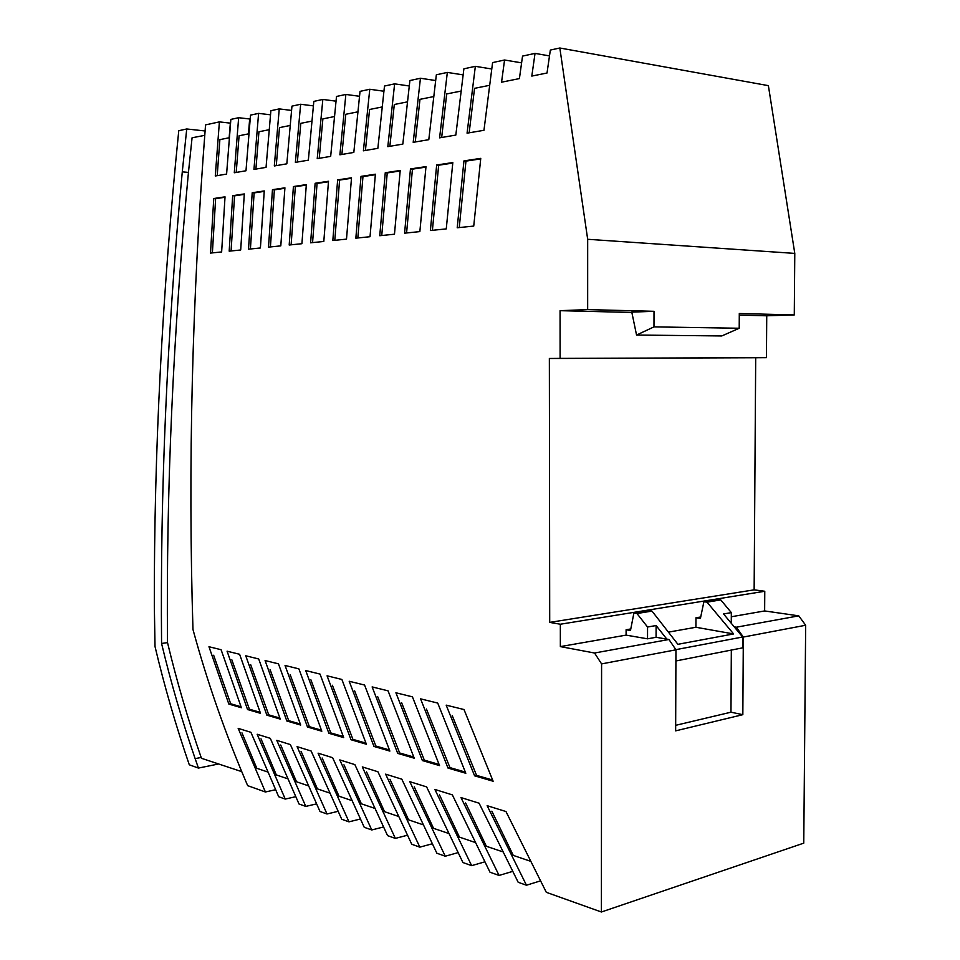 <?xml version="1.0" encoding="UTF-8"?>
<svg xmlns="http://www.w3.org/2000/svg" width="960" height="960" viewBox="0 0 960 960"><rect width="100%" height="100%" fill="white"/><g stroke="black" fill="none" stroke-linecap="round" stroke-linejoin="round"><path stroke-width="1.44" d="M275.484 789.744L265.404 791.988L247.668 785.652C225.624 734.388 207.384 682.332 192.972 629.484C187.92 466.224 192.108 298.032 205.548 124.896L219.396 121.884L230.34 123.132L229.152 137.76M803.76 843.144L601.392 912L601.584 663.9L675.948 649.812L668.94 639.48L594.552 653.016L560.352 646.596L626.1 635.124L647.532 638.82L647.556 627.012L636.96 613.524L651.996 611.088L677.904 644.304L733.608 633.936L707.016 602.16L720.78 599.916L731.328 612.624L723.564 613.956L734.244 626.88L736.356 627.204L798.756 615.852L805.668 625.248L803.76 843.144M512.484 871.44L499.08 875.448L460.968 797.556L479.1 803.196L518.184 882.276L526.452 885.228L487.128 805.68L505.968 811.536L546.312 892.32L601.392 912M526.452 885.228L540.264 880.944M499.08 875.448L490.008 872.22L452.352 794.88L434.892 789.456L471.636 865.656L484.656 861.888M471.636 865.656L462.924 862.536L426.612 786.888L409.8 781.668L445.248 856.224L457.884 852.684M445.248 856.224L436.86 853.224L401.82 779.184L385.608 774.156L419.832 847.152L432.108 843.828M419.832 847.152L411.756 844.26L377.916 771.756L362.292 766.908L395.352 838.404L407.28 835.272M395.352 838.404L387.564 835.62L354.864 764.604L339.792 759.924L371.748 829.968L383.34 827.016M371.748 829.968L364.236 827.292L332.628 757.692L318.072 753.168L348.984 821.844L360.24 819.048M348.984 821.844L341.724 819.252L311.148 751.02L297.084 746.652L327 813.984L337.956 811.356M327 813.984L319.992 811.488L290.388 744.576L276.792 740.352L305.772 806.4L316.416 803.916M305.772 806.4L299.004 803.988L270.324 738.348L257.172 734.256L285.252 799.08L295.608 796.716M285.252 799.08L278.7 796.74L250.908 732.312L238.176 728.364L265.404 791.988M521.58 62.856L504.564 60L492.588 62.592L483.96 130.296L467.064 133.164L475.344 66.336L463.884 68.82L455.82 135.072L439.584 137.844L447.336 72.42L436.344 74.796L428.796 139.68L413.196 142.332L420.444 78.252L409.896 80.544L402.828 144.096L387.816 146.652L394.62 83.856L384.48 86.052L377.856 148.344L363.396 150.804L369.768 89.256L383.904 91.236M365.424 150.456L369.576 109.488L382.164 106.956M308.052 785.7L296.508 781.776L280.716 745.008M205.068 130.968L186.732 128.976L178.764 130.704C162.168 294.588 154.02 452.928 154.332 605.724L155.016 646.524C164.436 686.268 175.86 725.7 189.288 764.796L198.444 768.072L195.144 758.64L201.156 757.452L201.444 758.28L241.716 771.636M186.732 128.976L182.28 171.852C167.028 333.924 160.116 491.124 161.568 643.464C170.82 682.188 182.016 720.576 195.144 758.64M261.012 738.84L276.324 774.924L287.436 778.704M389.856 146.304L394.296 104.508L407.424 101.868M369.768 89.256L360.036 91.368L353.82 152.436L339.888 154.8L345.864 94.44L336.492 96.468L330.672 156.372L317.232 158.652L322.836 99.432L313.824 101.4L308.352 160.164L295.38 162.372L300.648 104.256L291.96 106.14L286.824 163.824L274.308 165.96L279.252 108.9L291.552 110.424M276.264 165.624L279.492 127.62L290.16 125.472M448.248 833.316L433.536 828.324L414.24 786.864M241.956 732.864L256.8 768.3L267.504 771.924M647.556 627.012L656.1 625.548L656.076 637.284L647.532 638.82M219.396 121.884L215.28 175.992L226.596 174.072L230.856 119.4L238.656 117.708L234.288 172.764L245.988 170.772L250.512 115.128L258.6 113.376L270.504 114.804M236.22 172.44L239.076 135.768L248.928 133.776M374.364 808.224L361.368 803.808L343.956 764.832M420.444 78.252L435.636 80.532M415.248 141.984L419.988 99.336L433.704 96.576M238.656 117.708L249.684 118.992L248.424 133.884M351.48 800.448L339 796.212L322.152 758.004M805.668 625.248L743.328 637.056L736.356 627.204M217.2 175.668L219.876 139.632L229.356 137.724M422.7 824.64L408.6 819.852L389.964 779.256M469.14 132.816L474.552 88.344L489.564 85.32M441.66 137.484L446.712 93.948L461.064 91.068M474.792 842.34L459.444 837.12L439.44 794.772M502.38 851.7L486.348 846.264L465.612 802.968M475.344 66.336L491.724 68.976M529.992 861.084L513.264 855.396L491.856 811.188M743.328 637.056L742.836 714.672L730.968 712.2L675.672 725.328M675.948 649.812L675.648 730.86L742.836 714.672M601.584 663.9L594.552 653.016M656.076 637.284L668.94 639.48M675.84 649.656L742.62 637.008L734.244 626.88M656.1 625.548L666.828 639.12M675.912 660.96L742.548 647.868L742.62 637.008M731.328 650.064L730.968 712.2M764.772 591.264L560.34 624.228L549.708 622.392L549.36 358.476L755.7 357.732L754.14 589.848L764.772 591.264L764.64 610.944L798.756 615.852M764.64 610.944L731.304 616.764M731.328 612.624L731.268 623.268M700.704 616.98L695.964 617.784L700.404 618.456L703.908 601.728L717.72 599.496L720.78 599.916M636.96 613.524L633.9 613.044L648.984 610.608L651.996 611.088M630.78 628.944L626.1 629.748L626.1 635.124M633.9 613.044L630.48 630.492L626.1 629.748M703.908 601.728L707.016 602.16M695.964 617.784L695.916 627.264L733.608 633.936M668.412 632.136L695.916 627.264M560.352 646.596L560.34 624.228M301.08 751.392L317.388 788.868L329.388 792.948M654.012 311.304L631.788 312.12L636.552 335.04L653.976 326.88L739.212 328.248L739.296 313.512L794.28 314.928L794.784 253.404L768.384 85.644L559.836 48L587.676 239.28L587.664 309.6L654.012 311.304L653.976 326.88M587.664 309.6L560.064 310.68L560.1 358.392L549.36 358.476M560.1 358.392L766.44 357.66L766.74 315.792L739.296 315.12M631.86 312.456L560.064 310.68M766.74 315.792L794.28 314.928M636.552 335.04L721.8 335.952L739.212 328.248M366.552 771.924L384.552 811.692L398.088 816.288M218.628 763.98L198.444 768.072M447.336 72.42L463.104 74.868M279.252 108.9L270.876 110.712L266.052 167.364L253.956 169.416L258.6 113.376M255.9 169.092L258.936 131.76L269.184 129.696M297.36 162.036L300.804 123.336L311.904 121.104M300.648 104.256L313.38 105.876M394.62 83.856L409.26 85.98M504.564 60L501.552 82.188L519.408 78.588L522.54 56.1L535.032 53.388L531.816 76.08L547.02 73.008L550.344 50.064L559.836 48M430.38 230.52L446.256 228.9L452.82 162.564L436.668 165L430.38 230.52M328.5 181.272L323.808 241.464L310.608 242.808L315.132 183.276L328.5 181.272M404.58 233.172L419.856 231.6L425.988 166.608L410.46 168.936L404.58 233.172M447.996 768.06L420.576 698.844L437.724 703.068L465.816 773.268L447.996 768.06L449.94 767.604L426.444 709.032M268.5 247.128L280.8 245.868L284.916 187.824L272.46 189.696L268.5 247.128M328.872 733.284L305.7 670.548L320.016 674.076L343.704 737.604L328.872 733.284L330.768 732.9L310.908 679.824M388.056 690.828L414.24 758.208L397.716 753.384L372.132 686.916L388.056 690.828M229.188 251.16L240.696 249.984L244.308 193.932L232.668 195.684L229.188 251.16M355.848 238.176L370.032 236.712L375.396 174.216L361.008 176.376L355.848 238.176M298.884 668.868L321.816 731.22L307.5 727.032L285.048 665.46L298.884 668.868M225.024 196.836L221.64 251.94L210.504 253.08L213.756 198.528L225.024 196.836M306.324 184.608L301.92 243.708L289.188 245.016L293.412 186.552L306.324 184.608M412.428 696.84L439.536 765.588L422.388 760.584L395.904 692.772L412.428 696.84M286.836 721.008L265.08 660.552L278.46 663.84L300.684 725.052L286.836 721.008L288.708 720.66L270.072 669.504M264.264 190.932L260.4 247.968L248.508 249.18L252.216 192.744L264.264 190.932M400.2 170.484L394.476 234.204L379.752 235.716L385.26 172.728L400.2 170.484M464.004 709.536L493.128 781.236L474.6 775.824L446.184 705.144L464.004 709.536M258.708 658.98L280.248 719.088L266.868 715.176L245.76 655.788L258.708 658.98M351.516 177.804L346.5 239.136L332.82 240.528L337.644 179.892L351.516 177.804M480.756 158.364L473.736 226.08L457.212 227.772L463.944 160.896L480.756 158.364M247.548 709.536L260.496 713.316L239.604 654.276L227.076 651.192L247.548 709.536L249.396 709.2L231.852 659.844M351 739.74L327.072 675.816L341.892 679.464L366.372 744.228L351 739.74L352.908 739.356L332.4 685.26M228.84 704.076L208.968 646.728L221.1 649.716L241.38 707.736L228.84 704.076L230.676 703.752L213.648 655.248M373.944 746.436L389.868 751.092L364.56 685.044L349.2 681.264L373.944 746.436L375.864 746.028L354.66 690.888M432.396 230.316L438.672 165.204L452.76 163.092M438.672 165.204L436.668 165M312.564 242.616L317.064 183.456L328.464 181.74M317.064 183.456L315.132 183.276M406.584 232.968L412.452 169.14L425.94 167.112M412.452 169.14L410.46 168.936M465.3 772.08L449.94 767.604M270.42 246.936L274.368 189.864L284.88 188.28M274.368 189.864L272.46 189.696M343.272 736.548L330.768 732.9M413.772 757.068L399.648 752.964L377.712 696.72M399.648 752.964L397.716 753.384M231.084 250.968L234.552 195.84L244.272 194.376M234.552 195.84L232.668 195.684M357.828 237.972L362.964 176.568L375.348 174.708M362.964 176.568L361.008 176.376M321.408 730.176L309.384 726.672L290.148 674.58M309.384 726.672L307.5 727.032M212.388 252.888L215.628 198.672L224.988 197.268M215.628 198.672L213.756 198.528M291.12 244.812L295.344 186.708L306.288 185.076M295.344 186.708L293.412 186.552M439.044 764.436L424.32 760.152L401.628 702.756M424.32 760.152L422.388 760.584M300.276 724.02L288.708 720.66M250.416 248.988L254.124 192.9L264.228 191.376M254.124 192.9L252.216 192.744M381.744 235.512L387.24 172.92L400.152 170.988M387.24 172.92L385.26 172.728M492.6 780.036L476.556 775.356L452.196 715.548M476.556 775.356L474.6 775.824M279.864 718.08L268.728 714.84L250.644 664.596M268.728 714.84L266.868 715.176M334.788 240.336L339.6 180.072L351.468 178.284M339.6 180.072L337.644 179.892M459.24 227.568L465.96 161.112L480.696 158.892M465.96 161.112L463.944 160.896M260.124 712.332L249.396 709.2M365.928 743.136L352.908 739.356M241.02 706.764L230.676 703.752M389.412 749.976L375.864 746.028M587.676 239.28L794.784 253.404M755.7 357.732L766.44 357.66M754.14 589.848L549.708 622.392M535.032 53.388L549.48 55.908M345.864 94.44L359.496 96.288M341.892 154.464L345.792 114.276L357.852 111.84M322.836 99.432L336.012 101.172M319.224 158.316L322.884 118.884L334.452 116.556M161.568 643.464L167.52 642.624C166.116 490.716 173.1 333.972 188.448 172.392L192.072 137.784L204.732 135.36M167.52 642.624C176.796 681.24 188.004 719.508 201.156 757.452M188.448 172.392L182.28 171.852"/></g></svg>
